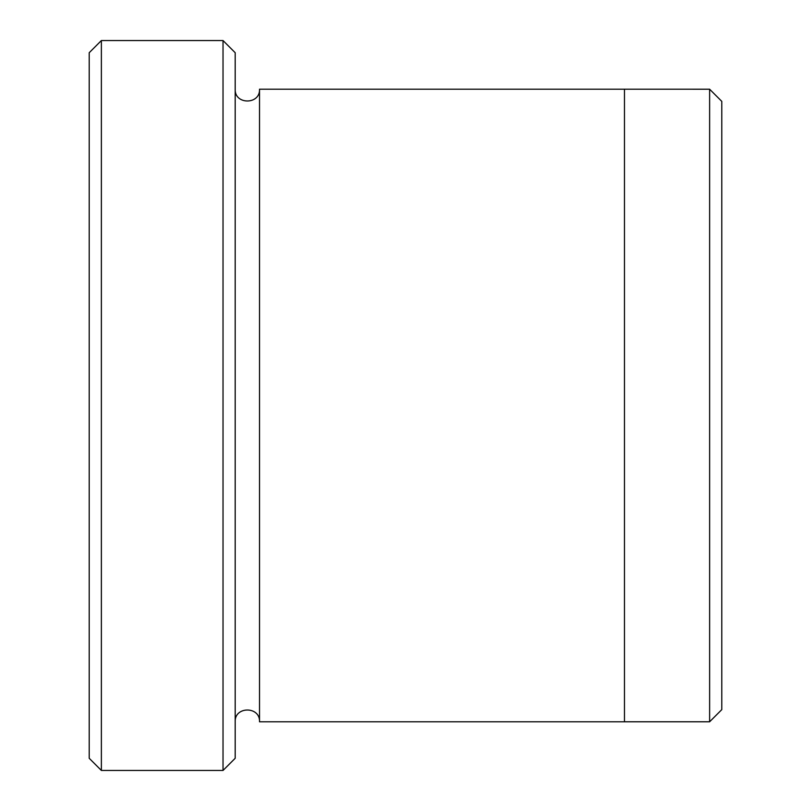 <?xml version="1.0" encoding="UTF-8"?>
<svg xmlns="http://www.w3.org/2000/svg" width="811" height="811" viewBox="0 0 811 811"><rect width="100%" height="100%" fill="white"/><g stroke="black" fill="none" stroke-linecap="round" stroke-linejoin="round"><path stroke-width="1.22" d="M101.375 770.45L89.21 758.285L89.21 52.715L101.375 40.55L223.025 40.55L223.025 770.45L101.375 770.45L101.375 40.55M223.025 40.55L235.19 52.715L235.19 758.285L223.025 770.45M624.47 405.5L624.47 89.21L709.625 89.22L709.625 721.78L624.47 721.78L624.47 405.5M709.625 89.22L721.79 101.385L721.79 709.615L709.625 721.78M235.19 721.79C234.44 706.097 260.27 706.097 259.52 721.79L259.52 89.21L624.47 89.21M259.52 721.79L624.47 721.79M259.52 89.21C260.27 104.903 234.44 104.903 235.19 89.21"/></g></svg>
